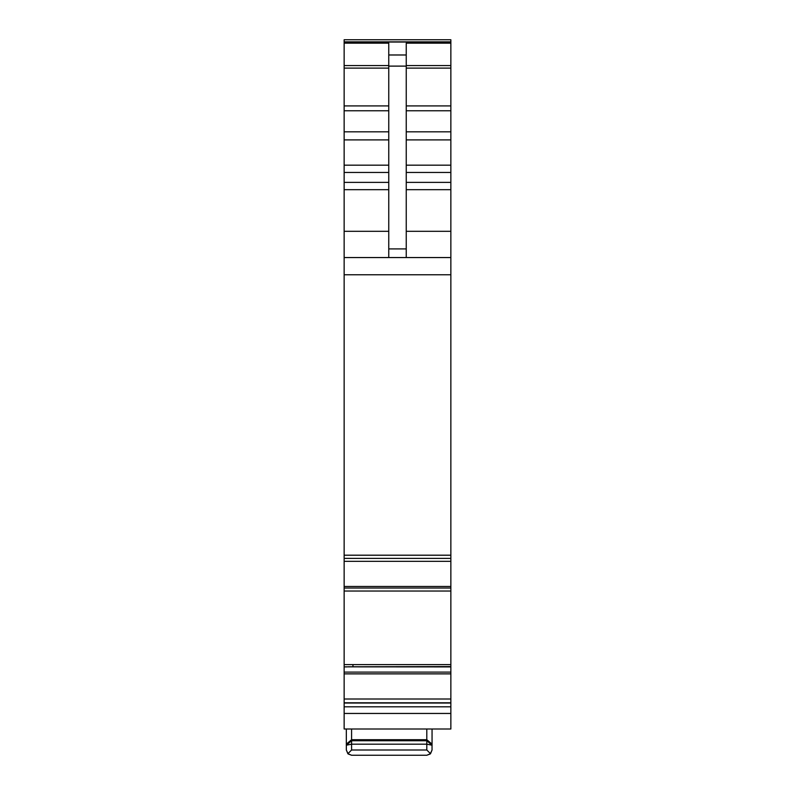 <?xml version="1.0" encoding="UTF-8"?>
<svg xmlns="http://www.w3.org/2000/svg" width="795" height="795" viewBox="0 0 795 795"><rect width="100%" height="100%" fill="white"/><g stroke="black" fill="none" stroke-linecap="round" stroke-linejoin="round"><path stroke-width="1.19" d="M344.146 558.388L450.854 558.388L344.146 558.378L344.146 39.75L450.854 39.75L450.854 729.005L344.146 729.005L344.146 713.453L450.854 713.453M352.91 666.578L353 664.6L344.146 664.6L344.146 713.453M344.146 664.6L344.146 588.022L450.854 588.022M344.146 558.14L344.146 588.022M344.146 39.75L450.854 39.75M388.755 257.55L388.755 43.159L344.146 43.159M388.755 54.984L406.245 54.984L406.245 43.159L450.854 43.159M344.146 257.55L450.854 257.55M344.146 555.198L450.854 555.198M347.137 591.033L450.854 591.033M348.15 666.786L450.854 666.578L348.15 666.786M450.854 666.906L344.146 666.846M344.146 706.815L450.854 706.815M406.245 54.984L406.245 257.55M432.053 750.003L432.023 745.183L426.806 744.19L426.806 750.003L351.579 750.003L347.872 753.71L351.579 755.25L426.806 755.25L430.244 753.958L432.053 750.003L430.512 753.71L426.806 755.25M426.806 750.003L430.512 753.71M351.579 755.25L348.13 753.958L346.332 750.003L347.872 753.71M432.053 729.005L432.053 745.581M346.352 745.183L351.579 744.19L351.579 740.741L346.352 745.183L346.332 750.003M346.332 729.005L346.332 745.581M351.579 729.005L351.579 739.718L426.806 739.718L432.053 744.12M432.023 745.183L426.806 740.741L351.579 740.741L351.579 739.718L346.332 744.12M351.579 750.003L351.579 744.19L426.806 744.19L426.806 729.005M344.146 42.036L450.854 42.036M406.245 65.568L450.854 65.568M406.245 68.122L450.854 68.122M406.245 105.914L450.854 105.914M406.245 110.763L450.854 110.763M406.245 131.821L450.854 131.821M406.245 139.9L450.854 139.9M406.245 165.181L450.854 165.181M406.245 172.465L450.854 172.465M406.245 182.383L450.854 182.383M406.245 189.677L450.854 189.677M406.245 231.305L450.854 231.305M344.146 274.772L450.854 274.772M344.146 561.33L450.854 561.33M344.146 586.471L450.854 586.471M353 664.6L450.854 664.6M347.177 666.846L450.854 666.846M347.107 666.906L344.146 666.906M344.146 672.103L450.854 672.103M344.146 673.872L450.854 673.872M344.146 699.004L450.854 699.004M344.146 702.8L450.854 702.8M344.146 703.028L450.854 703.028M344.146 231.305L388.755 231.305M344.146 189.677L388.755 189.677M344.146 182.383L388.755 182.383M344.146 172.465L388.755 172.465M344.146 165.181L388.755 165.181M344.146 139.9L388.755 139.9M344.146 131.821L388.755 131.821M344.146 110.763L388.755 110.763M344.146 105.914L388.755 105.914M344.146 68.122L388.755 68.122M344.146 65.568L388.755 65.568M388.755 66.114L406.245 66.114M388.755 248.915L406.245 248.915M344.146 41.847L450.854 41.847M347.157 591.033L344.146 591.033"/></g></svg>
